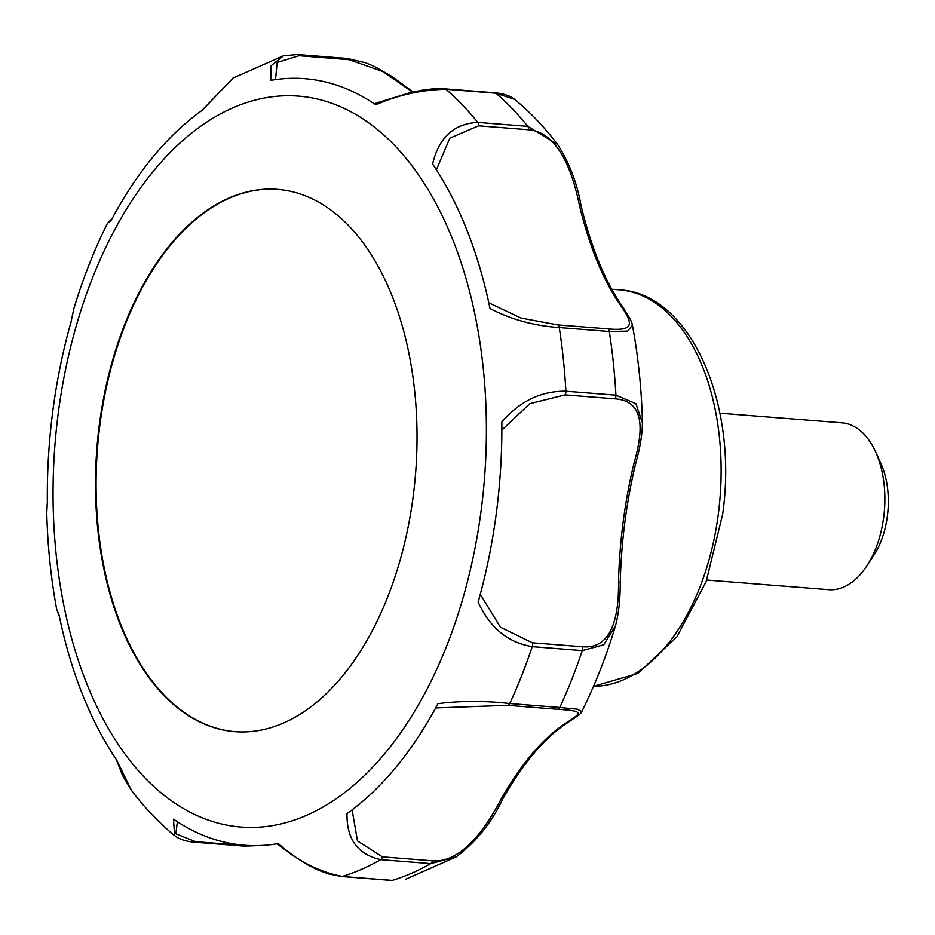 <?xml version="1.0" encoding="UTF-8"?>
<svg xmlns="http://www.w3.org/2000/svg" width="935" height="935" viewBox="0 0 935 935"><rect width="100%" height="100%" fill="white"/><g stroke="black" fill="none" stroke-linecap="round" stroke-linejoin="round"><path stroke-width="1.4" d="M436.4 169.796L449.852 138.123L478.615 125.816A4.184 2.454 -85.5 0 0 477.727 122.415C453.942 123.689 438.901 137.527 432.601 163.941M478.615 125.816L528.649 129.766C559.118 132.197 573.108 174.237 579.279 204.753A4.184 1.134 -13.2 0 1 580.962 205.244C577.012 182.769 569.228 162.515 557.599 144.493L527.772 126.365L477.727 122.415A418.436 245.905 -85.5 0 0 445.866 89.269L495.901 93.219L514.671 99.391C530.39 112.375 544.719 127.441 557.669 144.551L557.599 144.493M579.279 204.753C588.769 244.093 601.497 276.117 617.474 300.836A4.184 3.015 -33.4 0 1 619.356 301.923C603.32 277.239 590.523 245.005 580.962 205.244M617.474 300.836C631.499 320.974 638.395 331.785 607.785 328.851A4.184 2.454 94.5 0 1 609.304 331.493L627.759 331.083L632.399 325.158C631.873 324.48 634.351 323.767 619.344 301.923M490.022 308.527C511.211 319.513 534.294 325.859 559.259 327.542L609.304 331.493A418.436 245.905 94.5 0 1 615.931 395.166L565.885 391.216C541.049 390.888 519.696 401.173 501.826 422.082A384.46 225.943 94.5 0 1 478.124 602.105C489.858 627.759 507.904 642.602 532.26 646.646L582.295 650.596L603.671 644.799L615.452 625.889C618.654 614.143 620.244 599.732 620.232 582.645C621.296 540.874 626.602 500.494 636.174 461.528C640.148 447.444 642.24 434.576 642.438 422.947L635.929 403.698L615.931 395.166A4.184 2.454 -85.5 0 1 615.066 398.836C645.641 400.905 642.976 431.841 634.257 462.252A4.184 1.449 14 0 0 636.174 461.528M607.785 328.851L557.751 324.901L520.982 318.052L488.795 302.788M432.543 163.929A384.46 225.943 94.5 0 1 490.01 308.515M232.885 78.143L283.515 55.761L270.963 65.836L270.741 80.363A384.46 225.943 94.5 0 1 375.706 104.802C398.006 95.043 421.393 89.865 445.866 89.269A4.184 2.454 94.5 0 0 444.931 88.86L494.966 92.81A4.184 2.454 94.5 0 1 495.901 93.219A418.436 245.905 94.5 0 1 527.772 126.365A4.184 2.454 -85.5 0 1 528.649 129.766M111.183 220.356A384.46 225.943 94.5 0 1 202.17 110.33L232.909 78.259L201.586 110.751M73.725 309.111C82.864 278.747 94.096 250.171 107.42 223.383L111.23 220.309M46.773 512.906L47.358 501.861A384.46 225.943 94.5 0 1 71.06 321.839L73.888 308.55M174.541 835.645C158.821 822.636 144.481 807.571 131.519 790.449L116.63 760.015A384.46 225.943 94.5 0 1 59.174 615.429L56.836 609.76M278.455 843.569A384.46 225.943 94.5 0 1 173.478 819.142L174.6 835.563M277.04 843.802L291.79 854.8L307.673 864.852L318.286 870.158L328.29 873.851L341.672 876.504A4.184 2.454 -85.5 0 0 342.222 876.446C318.461 871.701 297.201 860.749 278.443 843.58M437.989 703.587A384.46 225.943 94.5 0 1 347.002 813.614C346.558 839.139 357.766 854.485 380.674 859.651L430.708 863.601L456.28 856.846L405.661 879.239M435.663 707.935L507.658 705.341A4.184 2.454 -85.5 0 0 509.762 703.541C484.949 700.724 461.037 700.759 438.024 703.646M501.85 430.1L529.783 403.675L565.032 394.886A4.184 2.454 -85.5 0 0 565.885 391.216A418.436 245.905 -85.5 0 0 559.259 327.542A4.184 2.454 94.5 0 0 557.751 324.901M634.257 462.252C624.861 500.763 619.613 540.64 618.514 581.897A4.184 0.877 1.3 0 1 620.232 582.645M618.514 581.897C618.935 614.505 612.822 649.509 582.435 646.751A4.184 2.454 94.5 0 1 582.295 650.596A418.436 245.905 94.5 0 1 559.796 707.491L509.762 703.541A418.436 245.905 -85.5 0 0 532.26 646.646A4.184 2.454 94.5 0 0 532.389 642.801L500.4 627.221L480.286 594.239M507.658 705.341L557.704 709.291C588.641 711.254 579.606 713.604 561.479 726.133A4.184 3.296 55 0 0 563.221 725.654M561.479 726.133C540.243 741.385 520.082 765.753 501.008 799.261A4.184 1.66 29.3 0 0 502.796 798.852C522.034 765.064 542.171 740.66 563.221 725.642A4.184 3.296 55 0 0 563.337 725.56M563.221 725.642C580.565 713.884 579.957 714.644 581.827 711.558L577.257 709.197L559.796 707.491A4.184 2.454 -85.5 0 1 557.704 709.291M501.008 799.261C487.451 825.208 462.731 863.204 432.414 860.808A4.184 2.454 94.5 0 1 430.708 863.601A418.436 245.905 94.5 0 1 392.268 880.396L342.222 876.446A418.436 245.905 -85.5 0 0 380.674 859.651A4.184 2.454 94.5 0 0 382.368 856.857L357.497 840.962L352.109 809.874M391.707 880.454L392.268 880.396A4.184 2.454 -85.5 0 1 391.707 880.454L341.672 876.504M256.085 845.637L245.601 845.626A4.184 2.454 94.5 0 1 244.269 846.14L262.805 845.404M245.601 845.626L195.567 841.675L175.885 833.81L177.358 821.736M275.533 79.615L277.157 62.493L299.036 55.738A4.184 2.454 -85.5 0 0 297.482 54.546L283.422 55.808M299.036 55.738L349.071 59.688L382.976 71.621L412.557 92.133M99.437 424.034A271.98 159.838 94.5 0 1 277.683 189.384A271.98 159.838 94.5 0 1 413.095 497.023A271.98 159.838 94.5 0 1 234.86 731.661A271.98 159.838 94.5 0 1 99.437 424.034M277.976 189.408A271.98 159.838 -85.5 0 0 97.509 447.982A271.98 159.838 -85.5 0 0 235.141 731.684M719.903 413.188L841.979 422.83A83.682 49.181 94.5 0 1 875.534 451.722A83.682 49.181 94.5 0 1 871.736 557.365A83.682 49.181 94.5 0 1 866.476 566.423A83.682 49.181 94.5 0 1 828.807 589.681L706.731 580.051M866.476 566.423L873.454 555.904A67.647 39.749 -85.5 0 0 877.708 548.588A67.647 39.749 -85.5 0 0 880.782 463.199L875.534 451.722M366.123 121.036A366.567 215.424 94.5 0 1 481.093 510.767A366.567 215.424 94.5 0 1 205.326 819.025A366.567 215.424 94.5 0 1 68.606 355.51A366.567 215.424 94.5 0 1 366.123 121.036M565.032 394.886L615.066 398.836M582.435 646.751L532.389 642.801M432.414 860.808L382.368 856.857M195.567 841.675A4.184 2.454 94.5 0 1 194.223 842.19L244.269 846.14M349.071 59.688A4.184 2.454 -85.5 0 0 347.528 58.496L297.482 54.546M593.503 686.325L637.997 673.422L676.928 636.77L706.17 581.535L722.591 514.589C738.638 405.065 690.965 293.321 619.297 289.815A198.758 116.805 94.5 0 1 718.255 514.624A198.758 116.805 94.5 0 1 593.515 686.313M46.75 512.205C47.568 545.643 50.911 578.169 56.778 609.772M456.292 856.834C476.207 841.827 491.716 822.508 502.796 798.852M174.366 835.364C178.737 839.069 185.352 841.336 194.223 842.19M131.309 790.122L122.602 775.512L116.209 759.372M59.396 616.504L56.825 609.725M46.75 512.251L47.451 500.424M70.779 323.241L73.736 309.064M107.408 223.43L112.048 218.743M615.475 625.889C606.336 656.241 595.116 684.794 581.815 711.558M632.422 325.251C638.289 356.831 641.632 389.346 642.438 422.772M413.153 91.992L391.718 76.378L375.075 66.794L365.807 62.832L347.528 58.496M494.966 92.81C503.778 93.629 510.37 95.849 514.741 99.461M374.152 103.75L409.285 92.927L421.206 90.368L432.11 88.965L444.931 88.86M619.297 289.815L611.712 289.219"/></g></svg>

